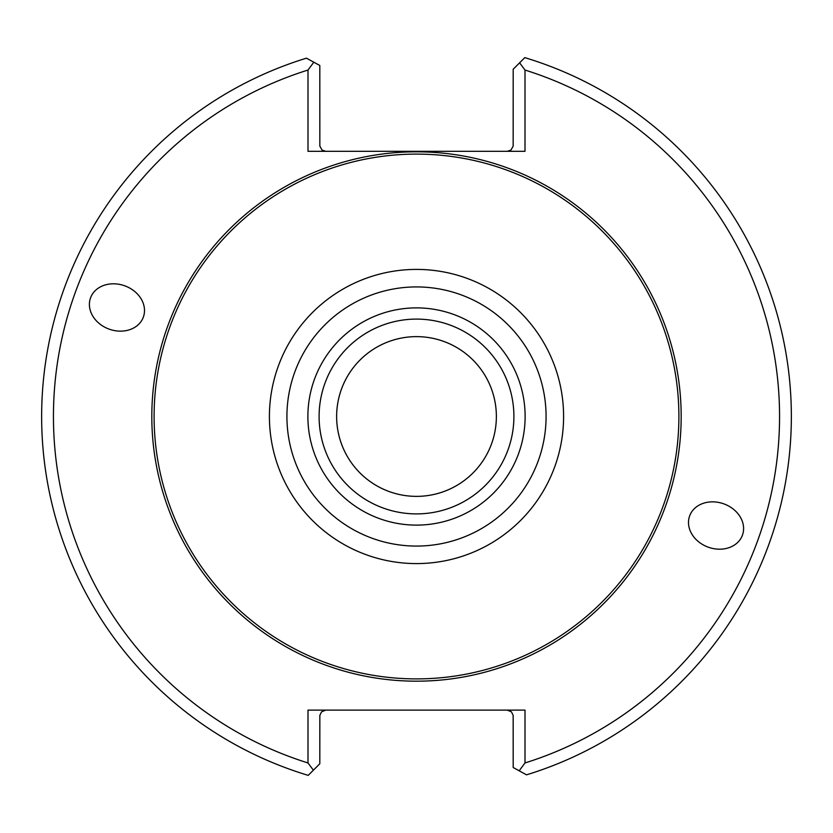 <?xml version="1.0" encoding="UTF-8"?>
<svg xmlns="http://www.w3.org/2000/svg" width="833" height="833" viewBox="0 0 833 833"><rect width="100%" height="100%" fill="white"/><g stroke="black" fill="none" stroke-linecap="round" stroke-linejoin="round"><path stroke-width="1.25" d="M496.374 416.5A79.874 79.874 0 0 0 416.5 336.626A79.874 79.874 0 0 0 336.626 416.5A79.874 79.874 0 0 0 416.5 496.374A79.874 79.874 0 0 0 496.374 416.5A79.874 79.874 0 0 0 376.568 347.33A79.874 79.874 0 0 0 376.568 485.67A79.874 79.874 0 0 0 496.374 416.5M513.899 416.5A97.399 97.399 0 0 0 367.801 332.148A97.399 97.399 0 0 0 367.801 500.852A97.399 97.399 0 0 0 513.899 416.5M525.123 416.5A108.623 108.623 0 0 0 362.188 322.433A108.623 108.623 0 0 0 362.188 510.567A108.623 108.623 0 0 0 525.123 416.5M678.895 416.5A262.395 262.395 0 0 0 285.303 189.258A262.395 262.395 0 0 0 285.303 643.742A262.395 262.395 0 0 0 678.895 416.5M325.713 710.122L321.538 711.851L319.841 715.37L319.81 763.767L313.375 770.192L308.002 762.955L308.002 710.122L524.998 710.122L524.998 762.955L519.178 770.796L526.539 774.836A374.85 374.85 0 0 0 524.8 57.633L519.625 62.808L524.998 70.045L524.998 151.325L308.002 151.325L308.002 70.045L313.822 62.204L306.461 58.164A374.85 374.85 0 0 0 308.2 775.367L313.375 770.192M519.178 770.796L513.19 767.516L513.159 715.37L511.462 711.851L507.287 710.122M689.641 515.919A28.103 23.022 -160 0 0 708.175 547.156A28.103 23.022 -160 0 0 742.453 535.14A28.103 23.022 -160 0 0 723.919 503.892A28.103 23.022 -160 0 0 689.641 515.919M143.359 317.081A28.103 23.022 20 0 0 124.825 285.844A28.103 23.022 20 0 0 90.547 297.86A28.103 23.022 20 0 0 109.081 329.108A28.103 23.022 20 0 0 143.359 317.081M313.822 62.204L319.81 65.484L319.841 146.087L322.027 150.044L325.713 151.325M308.002 70.045A363.042 363.042 0 0 0 308.002 762.955M507.287 151.325L510.973 150.044L513.159 146.087L513.19 69.233L519.625 62.808M524.998 762.955A363.042 363.042 0 0 0 524.998 70.045M546.073 416.5A129.573 129.573 0 0 0 351.713 304.284A129.573 129.573 0 0 0 351.713 528.716A129.573 129.573 0 0 0 546.073 416.5M563.597 416.5A147.097 147.097 0 0 0 342.957 289.113A147.097 147.097 0 0 0 342.957 543.887A147.097 147.097 0 0 0 563.597 416.5M681.175 416.5A264.675 264.675 0 0 0 284.157 187.279A264.675 264.675 0 0 0 284.157 645.721A264.675 264.675 0 0 0 681.175 416.5"/></g></svg>
